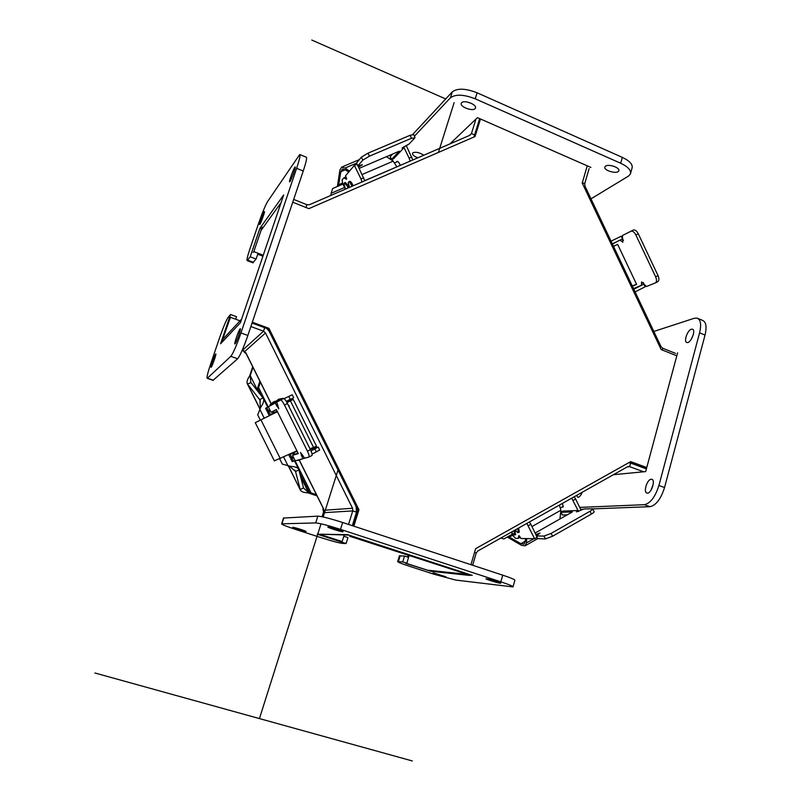 <?xml version="1.0" encoding="UTF-8"?>
<svg xmlns="http://www.w3.org/2000/svg" width="801" height="801" viewBox="0 0 801 801"><rect width="100%" height="100%" fill="white"/><g stroke="black" fill="none" stroke-linecap="round" stroke-linejoin="round"><path stroke-width="1.2" d="M582.187 492.285C580.825 495.609 579.383 497.281 577.851 497.321L576.63 495.408M651.193 479.258L651.634 479.278C655.959 479.689 651.193 494.177 647.098 493.086C643.013 492.725 647.008 479.278 651.193 479.258M653.256 484.114L650.993 490.272M691.383 329.231L692.334 329.181C696.399 329.772 690.732 343.759 686.938 342.508C683.363 342.047 687.338 330.182 691.383 329.231M693.376 334.488L691.223 339.374M653.836 331.454L694.317 318.257L696.97 318.077C700.675 319.499 701.546 324.425 699.583 332.836L658.923 485.486C655.258 496.93 650.412 503.328 644.384 504.7L579.684 507.403M698.001 318.498L702.337 320.29C706.082 321.722 706.983 326.648 705.03 335.058L664.55 487.539C660.895 498.973 656.039 505.351 649.961 506.693L592.79 508.875M583.048 509.246L580.625 509.346M613.436 474.703L645.666 471.589L677.616 352.82M292.735 202.202L308.866 208.65L475.033 136.55L480.49 118.999M252.035 323.053L268.165 328.991L357.917 509.857L352.931 525.887M353.852 526.187L358.948 509.796L268.906 328.32L268.165 328.991M268.906 328.32L252.325 322.212M358.948 509.796L357.917 509.857M479.659 118.628L473.932 137.031M349.957 535.448L349.707 536.259L468.074 574.577L349.707 536.259M350.708 536.28L350.878 535.749M629.766 462.137L646.547 468.315M587.253 165.827L582.227 183.049L661.145 349.546L676.805 355.814M646.757 467.534L630.697 461.616L475.624 548.675L470.948 564.705M468.225 574.057L468.074 574.577M279.649 458.773L282.312 464.109L290.823 466.392C295.279 466.613 297.932 467.634 298.773 469.456L303.499 487.929L300.255 489.601L295.559 471.559L298.863 469.877M260.345 407.879L259.904 399.959L247.699 384.28L259.864 408.66M252.705 366.798L249.612 376.049L250.222 375.589L250.783 382.337L263.018 397.967L259.664 399.589L260.455 401.161M263.018 397.967L263.309 398.317C264.33 400.29 263.509 403.203 260.846 407.058L257.712 414.848L260.345 420.114M294.808 470.057L295.559 471.559L289.652 466.272M251.013 382.708L247.439 383.969C246.488 382.187 247.209 379.544 249.612 376.049M330.933 194.713L330.943 195.414M342.918 184.1L332.665 188.525L331.083 193.321L344.57 187.494M288.56 466.152L300.335 489.982C301.116 491.674 303.589 492.615 307.744 492.795L317.006 495.859M295.028 460.695L311.078 492.895L309.747 493.076L316.785 495.418L307.824 492.795M300.595 476.625L308.615 492.695L303.499 487.929M356.835 509.136L357.707 509.426M357.486 508.985L356.795 508.755L357.486 508.985M258.533 392.27L250.222 375.589L252.976 367.349M500.925 538.002L503.839 538.973L512.31 534.197M261.146 395.584L257.511 388.305L258.583 387.584L268.215 406.898M269.687 409.862L270.217 410.923M271.679 413.847L271.95 414.387M293.036 456.69L293.376 457.391M309.747 493.076L299.594 472.7M260.375 382.197L258.583 387.584M311.078 492.895L316.415 494.668M259.874 381.186L257.511 388.305M628.725 462.718L630.607 463.078L629.636 466.653L627.443 466.823L477.766 551.028L476.225 553.01L474.522 552.45M627.303 466.913L629.636 466.653L643.603 471.779M646.387 468.885L630.607 463.078M466.122 574.237L427.283 570.162L430.558 571.223L469.686 575.438L466.112 574.277M469.686 575.438L469.927 574.607M472.65 565.266L476.225 553.01M406.738 563.483L430.337 571.133L405.686 563.383L406.738 563.483L409.101 555.634M407.599 557.025L408.12 555.313M562.552 503.328L563.023 507.073L562.162 507.003M561.191 513.841L561.771 513.721M562.352 511.609L563.083 511.198M511.308 532.154L512.98 535.579L515.524 538.382L518.277 538.322L518.828 535.679L520.91 538.482L534.607 538.733L537.03 537.361M526.858 523.413L534.607 538.733M571.724 498.172L578.032 510.527L563.313 511.058L561.09 512.32L572.355 511.939L535.108 533.055M561.09 512.32L562.392 514.993L567.198 514.853M537.741 538.592L545.421 538.933L552.53 536.259L591.428 514.042C593.511 512.82 594.392 511.999 594.072 511.589L592.8 508.955M573.146 500.435L575.639 499.033L574.217 496.77M575.639 499.033L581.075 510.277M528.28 525.716L530.843 524.275L529.411 521.972M530.843 524.275L535.809 534.497L540.014 533.045L536.35 535.959L544.039 536.079L551.148 533.396L590.057 511.218C592.149 509.987 593.03 509.176 592.72 508.775L583.989 508.985L576.52 511.899L578.032 510.527L578.502 511.509M512.73 535.068L509.166 537.081L508.224 536.5M525.446 538.562L525.246 541.516L524.064 544.089L520.91 543.659L509.166 537.081M507.273 537.04L521.511 545.331L525.086 545.821L526.407 542.938L526.708 538.592M559.939 518.978L560.89 510.227L559.418 505.101M560.85 510.648L561.391 511.769L560.68 512.169M561.391 512.93L560.43 514.472M515.884 530.843L517.526 532.465L519.318 532.114L518.648 528.029M518.437 532.605L517.766 528.53M515.504 534.557L514.853 530.162M512.38 533.326L514.823 534.988L513.982 530.652M266.883 328.52L269.166 331.284L356.065 506.402L356.515 512.159L352.75 510.908L352.54 508.265L265.511 332.986L263.509 331.183L264.67 327.699M242.343 349.977L245.166 353.011L245.677 352.69M323.484 508.865L322.913 509.046L323.434 508.765M322.423 516.805L323.724 512.69L322.913 509.046M245.707 352.76L245.166 353.011M319.369 534.197L348.876 535.098M323.724 512.69L352.75 510.908L348.535 524.435M352.31 525.676L356.515 512.159M250.863 326.538L263.509 331.183L242.703 350.107M241.632 319.108L223.008 339.083L221.887 342.377M229.897 317.937L230.458 317.296L240.03 320.821M221.446 342.758L230.458 317.296M243.904 350.868L242.222 350.257M295.148 460.645L292.195 461.636M293.496 457.331L290.793 458.823L293.727 457.782M269.767 409.712L267.013 411.143L269.807 409.802M267.013 411.143L265.592 408.29L268.325 406.838M268.305 406.788L275.123 403.033L278.798 408.78L276.725 402.142L280.53 400.049C281.411 400.029 282.733 401.681 284.475 404.996L307.434 451.143C308.976 454.417 309.476 456.39 308.936 457.041L304.65 458.232L300.525 452.475L302.858 458.723L295.239 460.825L292.505 455.328L298.282 453.586L276.355 409.561L271.058 412.315L268.305 406.788M293.687 397.717L292.225 394.773L284.045 398.688M276.665 402.282L275.123 403.033M310.317 449.451L318.197 447.068L310.998 450.903M288.76 396.405L290.232 399.369L293.687 397.727L286.418 401.591M314.873 448.94L316.335 451.894L319.659 450.002L318.217 447.108M316.335 451.894L312.05 454.067M304.3 457.992L302.858 458.723M292.505 455.328L298.032 453.086M276.395 409.641L271.058 412.315M283.524 398.598L280.53 400.049L283.524 398.598C284.415 398.568 285.737 400.21 287.479 403.534L310.408 449.641C311.949 452.915 312.45 454.878 311.899 455.539L308.986 457.011M290.232 399.369L286.247 401.311M255.259 422.658L277.416 411.694M288.771 406.127L289.321 405.877M274.342 460.845L296.911 450.833M297.021 451.053L294.518 452.074M274.993 412.885L274.252 412.555L277.136 411.123L274.012 412.635L273.301 411.223M274.012 412.635L274.723 412.355M269.006 415.138L267.584 412.285L270.337 410.863M292.685 452.775L290.132 454.437L297.081 451.173M313.672 447.669L290.403 400.84L293.286 399.429L316.525 446.227L309.987 448.79M294.718 454.207L293.987 452.725M293.156 456.64L290.222 457.681L288.811 454.848M290.403 400.84L287.008 402.623M274.983 402.262L283.123 398.277L278.538 399.248L274.993 402.242L275.324 402.933M299.904 459.544L297.712 460.425M270.408 405.636L270.017 404.825L275.023 402.332M319.439 534.197L342.157 541.566L344.21 535.008M342.157 541.566L341.286 541.536M323.814 511.148L322.052 516.725M305.972 207.499L306.903 204.716L309.456 204.706L469.937 135.249L471.439 133.557L474.582 134.918M262.107 227.184L260.956 230.548L281.061 202.653M306.903 204.716L293.677 199.419M475.934 119.109L471.439 133.557L469.326 135.509M396.505 162.092L396.986 161.331C398.107 161.281 399.188 162.603 400.21 165.286M356.996 164.265L354.372 165.376L345.531 175.799L346.503 179.254L343.869 177.892L342.067 179.895L342.718 183.689L345.381 189.156M390.748 157.777L390.197 158.197M393.681 158.518L392.941 158.838M412.795 159.98L406.247 145.482M364.775 180.766L358.017 166.017M392.62 154.032L390.197 156.646L391.549 159.429L393.942 158.408L404.054 147.634L402.042 148.075L409.121 143.95L414.758 137.972L411.504 138.253L369.471 156.165L362.793 160.13L357.817 165.957L362.382 164.696L358.548 167.109M414.978 137.341L413.636 134.558L410.082 135.299L368.019 153.171L361.351 157.156L356.535 163.094M363.724 177.762L360.971 178.943L362.032 181.957M360.971 178.943L354.372 165.376M411.804 156.996L409.131 158.147L410.122 161.131M359.158 168.36L399.268 151.179L391.549 159.429M409.131 158.147L403.644 146.783M338.463 186.022L338.603 184.911L342.508 183.229M348.655 172.115L345.521 169.872L342.458 169.061L340.886 171.664L338.603 184.911M359.228 159.659L341.657 167.139L339.884 170.082L337.411 186.473M386.442 156.676L393.191 161.151L396.845 166.748M341.657 167.139L345.101 168.04L349.476 171.154M391.248 159.86L392.15 159.469L392.85 160.921M389.136 158.458L391.198 158.688M406.177 162.843L364.745 180.636M353.101 185.822C351.929 182.848 350.778 181.356 349.636 181.356L348.235 182.628L348.565 185.061M352.15 186.232L349.626 182.047L348.695 181.767M348.916 187.624L348.145 185.532L345.281 182.448L343.899 183.689L344.2 185.982M345.491 188.996L343.899 183.689M347.984 188.035L347.213 185.932L344.34 182.848M257.752 254.197L262.938 256.19M262.047 227.434L253.817 251.624L263.249 255.259M253.817 251.624L253.196 252.445M582.337 182.658L584.72 183.699L584.94 186.072L661.025 346.623L662.687 348.235L662.217 349.977M584.72 183.699L589.105 168.621M675.553 353.391L662.687 348.235M635.093 291.894L645.075 286.838L643.323 282.523M612.334 243.874L620.044 240.11L612.375 243.975M636.525 284.235L632.289 285.987M613.546 246.428L617.641 244.385M623.438 240.43L621.135 236.245L611.043 241.161M655.508 282.833L657.791 281.682C659.183 280.63 659.263 278.598 658.032 275.594L638.287 233.782C636.685 230.818 635.023 229.577 633.291 230.057L622.367 235.564L622.818 242.212L620.044 240.11L622.417 238.948M613.536 246.408L617.641 244.365L636.605 284.405L632.369 286.157M633.521 288.59L641.451 285.336L641.551 281.942L646.477 286.508L655.398 282.893C656.79 281.842 656.87 279.819 655.629 276.806L635.864 234.963C634.272 232 632.6 230.758 630.868 231.229L633.291 230.057M633.811 289.201L643.804 284.145M605.586 166.137C608.83 163.664 620.565 167.9 618.752 170.883C617.391 174.578 602.923 170.353 604.915 166.858L605.586 166.137M611.333 165.657L613.977 166.348M461.666 102.728C464.29 99.514 477.556 104.831 475.353 108.205C473.721 112.1 459.093 106.783 461.376 103.109L461.666 102.728M466.903 101.937L471.679 103.499M417.832 157.807C413.977 156.295 412.215 154.743 412.555 153.151L412.745 152.901C415.679 151.609 419.354 152.39 423.759 155.234M590.908 167.429L477.446 117.667L449.922 143.91M414.427 136.19L450.442 97.782C455.509 94.037 463.769 94.378 475.223 98.803L620.685 163.244C628.254 166.878 631.478 170.503 630.337 174.127L628.364 176.18L590.988 198.838M412.785 134.388L452.325 91.845C457.401 88.04 465.661 88.36 477.096 92.796L622.357 157.386C629.926 161.031 633.13 164.686 631.979 168.35L630.627 173.106M215.659 354.082L215.759 354.012C216.781 353.341 211.905 367.259 211.104 367.269C210.122 367.909 214.598 354.963 215.659 354.082M240.12 328.871L240.26 328.76C241.582 327.939 235.995 343.859 234.933 343.909C233.682 344.69 238.728 330.062 240.12 328.871M294.788 167.309L295.128 166.948C296.35 166.268 290.603 181.917 289.652 181.837C288.57 182.478 293.146 169.502 294.788 167.309M264.16 211.794L264.39 211.554C265.361 210.973 260.395 224.63 259.664 224.56C258.793 225.111 262.888 213.477 264.16 211.794M283.684 194.923L259.904 228.315L250.202 256.791L247.199 260.615C246.508 260.265 247.579 255.869 250.403 247.429L258.873 222.588C262.458 212.355 265.401 205.286 267.714 201.371L299.734 154.503C300.615 154.753 299.574 159.359 296.61 168.33L240.961 332.946C236.575 345.491 233.201 353.281 230.828 356.335L207.259 378.312C206.488 377.842 207.719 372.785 210.933 363.153L219.714 337.391C223.399 326.878 226.232 320.15 228.235 317.186L230.548 314.503L220.585 343.759L240.4 322.733L283.684 194.923M261.506 228.946L259.904 228.315M258.062 253.256L256.1 259.043L250.202 256.791M256.1 259.043L252.816 262.768M299.964 154.603L306.252 157.186C307.194 157.457 306.182 162.072 303.239 171.034L247.859 335.459C243.484 347.984 240.08 355.754 237.637 358.778L213.016 380.345M235.664 319.219L236.525 316.705L230.548 314.503M433.351 572.835L445.907 576.79C445.556 577.221 432.079 573.095 433.021 572.845L433.351 572.835M486.507 578.743C489.151 578.953 501.816 582.938 500.715 583.208C500.235 583.759 484.865 579.093 486.017 578.743L486.507 578.743M328.08 526.968C329.852 526.818 344.36 531.474 343.038 531.764C342.428 532.335 326.588 527.348 327.899 526.998L328.08 526.968M292.856 527.318C294.187 527.188 307.093 531.313 306.022 531.524C305.582 531.964 291.684 527.589 292.735 527.338L292.856 527.318M469.786 575.108L472.24 575.368L347.534 534.657L317.186 534.167L346.092 543.539L342.397 543.368C338.733 542.918 331.664 541.025 321.201 537.711L295.649 529.441C286.277 526.357 281.612 524.485 281.652 523.824L315.704 522.923C319.739 523.253 328.01 525.396 340.505 529.381L500.835 581.826C509.226 584.62 513.281 586.312 512.99 586.913L455.659 580.064L433.852 574.177L409.641 566.337C401.581 563.694 397.596 562.092 397.686 561.541L402.753 561.912L406.808 563.223M343.819 536.249L347.944 537.591L346.092 543.539M283.504 518.057L317.847 516.144C321.912 516.395 330.182 518.517 342.658 522.502L502.738 575.158C511.118 577.972 515.163 579.694 514.863 580.335L513.04 586.732M399.399 555.894L404.525 556.024L402.753 561.912M404.525 556.024L408.58 557.346M445.726 98.954L311.789 40.05M94.929 673L412.305 760.95M259.444 718.587L321.011 523.814M323.173 516.965L338.072 469.857M438.407 152.44L454.137 102.658M705.03 335.058L699.583 332.836M664.55 487.539L658.923 485.486M649.961 506.693L644.384 504.7M288.16 466.112L283.594 456.96M264.24 418.192L259.664 409.011M562.342 511.398L562.913 511.078M518.748 536.81L519.719 536.259M518.708 536.059L519.218 535.769M535.809 534.497L536.42 535.739M536.47 535.989L537.841 538.793M544.039 536.079L545.421 538.933M551.148 533.396L552.53 536.259M590.057 511.218L591.428 514.042M509.306 537.171L512.8 535.198M526.407 542.938L533.816 538.723M531.954 526.567L560.89 510.227M520.91 543.659L525.266 541.186M560.66 512.35L561.371 511.949M560.57 513.161L561.301 512.75M265.511 332.986L244.525 351.729M245.727 352.53L271.149 403.564M299.424 460.315L323.674 508.975M323.534 510.297L352.54 508.265M292.255 461.646L290.843 458.813M293.546 461.296L292.125 458.432M268.225 410.492L266.793 407.629M267.053 411.123L265.632 408.26M302.688 455.108L301.386 455.759M277.927 405.366L276.605 406.007M287.479 403.534L284.475 404.996M310.408 449.641L307.434 451.143M260.926 419.824L280.24 458.502M273.061 411.344L273.772 412.755M269.046 415.118L267.624 412.265M272.11 411.804L272.811 413.226M270.227 414.517L268.796 411.644M293.747 452.835L294.488 454.327M290.272 457.671L288.851 454.838M292.776 453.286L293.536 454.808M291.554 457.291L290.132 454.437M346.563 178.092L345.501 178.543M346.673 178.833L346.092 179.084M393.671 158.628L393.031 158.908M411.504 138.253L410.082 135.299M369.471 156.165L368.019 153.171M362.793 160.13L361.351 157.156M357.877 165.857L356.455 162.923M342.458 183.099L338.623 184.751M356.475 163.194L345.101 168.04M393.191 161.151L362.152 174.518M345.351 169.752L340.886 171.664M391.989 159.359L391.078 159.749M391.278 158.868L390.357 159.269M655.629 276.806L658.032 275.594M635.864 234.963L638.287 233.782M452.325 91.845L450.442 97.782M477.096 92.796L475.223 98.803M622.357 157.386L620.685 163.244M253.496 262.388L247.669 260.165M303.239 171.034L296.61 168.33M247.859 335.459L240.961 332.946M237.637 358.778L230.828 356.335M213.436 380.285L207.449 378.182M283.844 517.836L281.932 523.774M317.847 516.144L315.704 522.923M342.658 522.502L340.505 529.381M502.738 575.158L500.835 581.826M400.17 555.704L398.407 561.521M290.823 466.392L289.982 466.442M331.033 194.182L330.713 195.514M263.699 399.098L267.714 407.148M269.196 410.112L269.727 411.173M271.179 414.087L271.449 414.638M292.525 456.91L292.886 457.631M294.518 460.915L298.423 468.755M259.904 399.959L260.295 400.75M295.048 470.427L295.409 471.148M300.335 489.982L288.44 466.142M259.804 408.76L247.429 383.969M628.735 466.492L628.154 466.552M518.277 538.322L520.28 537.191M536.35 535.959L537.711 538.763M525.086 545.821L537.661 538.652M563.393 506.312L560.59 507.884M515.243 529.942L517.516 532.465M515.704 534.497L514.823 534.988M511.499 532.054L513.942 534.848M245.647 352.62L271.068 403.644M299.304 460.335L323.544 508.975M290.793 458.823L292.205 461.656M311.899 455.539L308.936 457.041M255.259 422.648L274.403 460.955M303.469 458.412L307.404 457.471M297.782 460.445L303.859 458.392M270.017 404.825L273.531 401.862L276.015 401.081M346.092 176.941L343.869 177.892M357.817 165.957L356.395 163.034M394.813 162.813L397.837 161.512M348.235 182.628L349.486 187.384M655.398 282.893L657.791 281.682M253.006 262.838L247.199 260.615M213.236 380.415L207.259 378.312M283.554 517.897L281.652 523.824M399.449 555.754L397.686 561.541"/></g></svg>
